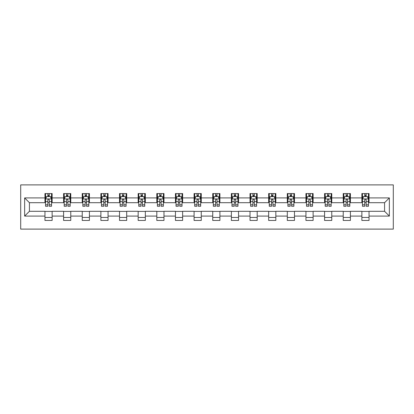 <?xml version="1.0" encoding="UTF-8"?>
<svg xmlns="http://www.w3.org/2000/svg" width="414" height="414" viewBox="0 0 414 414"><rect width="100%" height="100%" fill="white"/><g stroke="black" fill="none" stroke-linecap="round" stroke-linejoin="round"><path stroke-width="0.62" d="M20.7 229.108L393.3 229.108L393.3 184.892L20.7 184.892L20.7 229.108M369.04 197.918L369.04 193.555L361.872 193.555L361.872 197.918L350.399 197.918L350.399 193.555L343.232 193.555L343.232 197.918L331.759 197.918L331.759 193.555L324.586 193.555L324.586 197.918L313.113 197.918L313.113 193.555L305.946 193.555L305.946 197.918L294.473 197.918L294.473 193.555L287.306 193.555L287.306 197.918L275.833 197.918L275.833 193.555L268.66 193.555L268.66 197.918L257.192 197.918L257.192 193.555L250.02 193.555L250.02 197.918L238.547 197.918L238.547 193.555L231.379 193.555L231.379 197.918L219.906 197.918L219.906 193.555L212.734 193.555L212.734 197.918L201.266 197.918L201.266 193.555L194.094 193.555L194.094 197.918L182.621 197.918L182.621 193.555L175.453 193.555L175.453 197.918L163.98 197.918L163.98 193.555L156.808 193.555L156.808 197.918L145.34 197.918L145.34 193.555L138.167 193.555L138.167 197.918L126.694 197.918L126.694 193.555L119.527 193.555L119.527 197.918L108.054 197.918L108.054 193.555L100.887 193.555L100.887 197.918L89.414 197.918L89.414 193.555L82.241 193.555L82.241 197.918L70.768 197.918L70.768 193.555L63.601 193.555L63.601 197.918L52.128 197.918L52.128 193.555L44.96 193.555L44.96 197.918L24.643 197.918L24.643 216.082L29.425 211.3L44.96 211.3L44.96 220.445L52.128 220.445L52.128 211.3L63.601 211.3L63.601 220.445L70.768 220.445L70.768 211.3L82.241 211.3L82.241 220.445L89.414 220.445L89.414 211.3L100.887 211.3L100.887 220.445L108.054 220.445L108.054 211.3L119.527 211.3L119.527 220.445L126.694 220.445L126.694 211.3L138.167 211.3L138.167 220.445L145.34 220.445L145.34 211.3L156.808 211.3L156.808 220.445L163.98 220.445L163.98 211.3L175.453 211.3L175.453 220.445L182.621 220.445L182.621 211.3L194.094 211.3L194.094 220.445L201.266 220.445L201.266 211.3L212.734 211.3L212.734 220.445L219.906 220.445L219.906 211.3L231.379 211.3L231.379 220.445L238.547 220.445L238.547 211.3L250.02 211.3L250.02 220.445L257.192 220.445L257.192 211.3L268.66 211.3L268.66 220.445L275.833 220.445L275.833 211.3L287.306 211.3L287.306 220.445L294.473 220.445L294.473 211.3L305.946 211.3L305.946 220.445L313.113 220.445L313.113 211.3L324.586 211.3L324.586 220.445L331.759 220.445L331.759 211.3L343.232 211.3L343.232 220.445L350.399 220.445L350.399 211.3L361.872 211.3L361.872 220.445L369.04 220.445L369.04 211.3L384.575 211.3L384.575 202.7L369.04 202.7L369.04 197.918L389.357 197.918L389.357 216.082L369.04 216.082M361.872 216.082L350.399 216.082M343.232 216.082L331.759 216.082M324.586 216.082L313.113 216.082M305.946 216.082L294.473 216.082M287.306 216.082L275.833 216.082M268.66 216.082L257.192 216.082M250.02 216.082L238.547 216.082M231.379 216.082L219.906 216.082M212.734 216.082L201.266 216.082M194.094 216.082L182.621 216.082M175.453 216.082L163.98 216.082M156.808 216.082L145.34 216.082M138.167 216.082L126.694 216.082M119.527 216.082L108.054 216.082M100.887 216.082L89.414 216.082M82.241 216.082L70.768 216.082M63.601 216.082L52.128 216.082M44.96 216.082L24.643 216.082M361.872 197.918L361.872 202.7L350.399 202.7L350.399 197.918M343.232 197.918L343.232 202.7L331.759 202.7L331.759 197.918M324.586 197.918L324.586 202.7L313.113 202.7L313.113 197.918M305.946 197.918L305.946 202.7L294.473 202.7L294.473 197.918M287.306 197.918L287.306 202.7L275.833 202.7L275.833 197.918M268.66 197.918L268.66 202.7L257.192 202.7L257.192 197.918M250.02 197.918L250.02 202.7L238.547 202.7L238.547 197.918M231.379 197.918L231.379 202.7L219.906 202.7L219.906 197.918M212.734 197.918L212.734 202.7L201.266 202.7L201.266 197.918M194.094 197.918L194.094 202.7L182.621 202.7L182.621 197.918M175.453 197.918L175.453 202.7L163.98 202.7L163.98 197.918M156.808 197.918L156.808 202.7L145.34 202.7L145.34 197.918M138.167 197.918L138.167 202.7L126.694 202.7L126.694 197.918M119.527 197.918L119.527 202.7L108.054 202.7L108.054 197.918M100.887 197.918L100.887 202.7L89.414 202.7L89.414 197.918M82.241 197.918L82.241 202.7L70.768 202.7L70.768 197.918M63.601 197.918L63.601 202.7L52.128 202.7L52.128 197.918M44.96 197.918L44.96 202.7L29.425 202.7L24.643 197.918M29.425 202.7L29.425 211.3M389.357 216.082L384.575 211.3M384.575 202.7L389.357 197.918M44.96 196.541L45.556 196.541M47.827 196.541L49.261 196.541M51.533 196.541L52.128 196.541M44.96 202.581L45.556 202.581M47.827 202.581L49.261 202.581M51.533 202.581L52.128 202.581M44.96 211.419L52.128 211.419M44.96 217.459L52.128 217.459M63.601 211.419L70.768 211.419M63.601 217.459L70.768 217.459M63.601 196.541L64.196 196.541M66.468 196.541L67.901 196.541M70.173 196.541L70.768 196.541M63.601 202.581L64.196 202.581M66.468 202.581L67.901 202.581M70.173 202.581L70.768 202.581M82.241 211.419L89.414 211.419M82.241 217.459L89.414 217.459M82.241 196.541L82.841 196.541M85.108 196.541L86.547 196.541M88.813 196.541L89.414 196.541M82.241 202.581L82.841 202.581M85.108 202.581L86.547 202.581M88.813 202.581L89.414 202.581M100.887 211.419L108.054 211.419M100.887 217.459L108.054 217.459M100.887 196.541L101.482 196.541M103.754 196.541L105.187 196.541M107.459 196.541L108.054 196.541M100.887 202.581L101.482 202.581M103.754 202.581L105.187 202.581M107.459 202.581L108.054 202.581M119.527 211.419L126.694 211.419M119.527 217.459L126.694 217.459M119.527 196.541L120.122 196.541M122.394 196.541L123.827 196.541M126.099 196.541L126.694 196.541M119.527 202.581L120.122 202.581M122.394 202.581L123.827 202.581M126.099 202.581L126.694 202.581M138.167 211.419L145.34 211.419M138.167 217.459L145.34 217.459M138.167 196.541L138.768 196.541M141.034 196.541L142.468 196.541M144.74 196.541L145.34 196.541M138.167 202.581L138.768 202.581M141.034 202.581L142.468 202.581M144.74 202.581L145.34 202.581M156.808 211.419L163.98 211.419M156.808 217.459L163.98 217.459M156.808 196.541L157.408 196.541M159.68 196.541L161.113 196.541M163.385 196.541L163.98 196.541M156.808 202.581L157.408 202.581M159.68 202.581L161.113 202.581M163.385 202.581L163.98 202.581M175.453 211.419L182.621 211.419M175.453 217.459L182.621 217.459M175.453 196.541L176.048 196.541M178.32 196.541L179.754 196.541M182.025 196.541L182.621 196.541M175.453 202.581L176.048 202.581M178.32 202.581L179.754 202.581M182.025 202.581L182.621 202.581M194.094 211.419L201.266 211.419M194.094 217.459L201.266 217.459M194.094 196.541L194.694 196.541M196.96 196.541L198.394 196.541M200.666 196.541L201.266 196.541M194.094 202.581L194.694 202.581M196.96 202.581L198.394 202.581M200.666 202.581L201.266 202.581M212.734 211.419L219.906 211.419M212.734 217.459L219.906 217.459M212.734 196.541L213.334 196.541M215.606 196.541L217.039 196.541M219.306 196.541L219.906 196.541M212.734 202.581L213.334 202.581M215.606 202.581L217.039 202.581M219.306 202.581L219.906 202.581M231.379 211.419L238.547 211.419M231.379 217.459L238.547 217.459M231.379 196.541L231.975 196.541M234.246 196.541L235.68 196.541M237.952 196.541L238.547 196.541M231.379 202.581L231.975 202.581M234.246 202.581L235.68 202.581M237.952 202.581L238.547 202.581M250.02 211.419L257.192 211.419M250.02 217.459L257.192 217.459M250.02 196.541L250.615 196.541M252.887 196.541L254.32 196.541M256.592 196.541L257.192 196.541M250.02 202.581L250.615 202.581M252.887 202.581L254.32 202.581M256.592 202.581L257.192 202.581M268.66 211.419L275.833 211.419M268.66 217.459L275.833 217.459M268.66 196.541L269.26 196.541M271.532 196.541L272.966 196.541M275.232 196.541L275.833 196.541M268.66 202.581L269.26 202.581M271.532 202.581L272.966 202.581M275.232 202.581L275.833 202.581M287.306 211.419L294.473 211.419M287.306 217.459L294.473 217.459M287.306 196.541L287.901 196.541M290.173 196.541L291.606 196.541M293.878 196.541L294.473 196.541M287.306 202.581L287.901 202.581M290.173 202.581L291.606 202.581M293.878 202.581L294.473 202.581M305.946 211.419L313.113 211.419M305.946 217.459L313.113 217.459M305.946 196.541L306.541 196.541M308.813 196.541L310.246 196.541M312.518 196.541L313.113 196.541M305.946 202.581L306.541 202.581M308.813 202.581L310.246 202.581M312.518 202.581L313.113 202.581M324.586 211.419L331.759 211.419M324.586 217.459L331.759 217.459M324.586 196.541L325.187 196.541M327.453 196.541L328.892 196.541M331.159 196.541L331.759 196.541M324.586 202.581L325.187 202.581M327.453 202.581L328.892 202.581M331.159 202.581L331.759 202.581M343.232 211.419L350.399 211.419M343.232 217.459L350.399 217.459M343.232 196.541L343.827 196.541M346.099 196.541L347.532 196.541M349.804 196.541L350.399 196.541M343.232 202.581L343.827 202.581M346.099 202.581L347.532 202.581M349.804 202.581L350.399 202.581M361.872 211.419L369.04 211.419M361.872 217.459L369.04 217.459M361.872 196.541L362.467 196.541M364.739 196.541L366.173 196.541M368.444 196.541L369.04 196.541M361.872 202.581L362.467 202.581M364.739 202.581L366.173 202.581M368.444 202.581L369.04 202.581M49.261 195.108L47.827 195.108M51.533 204.785L49.261 204.785L49.261 206.281L51.533 206.281L51.533 198.994L50.337 196.603L46.751 196.603L45.556 198.994L45.556 206.281L47.827 206.281L47.827 204.785L45.556 204.785M45.556 198.994L45.556 193.555M51.533 198.994L51.533 193.555M47.827 196.603L47.827 193.555M49.261 193.555L49.261 196.603M49.261 204.785L49.261 199.89C48.785 198.968 48.303 198.968 47.827 199.89L47.827 204.785M67.901 195.108L66.468 195.108M70.173 204.785L67.901 204.785L67.901 206.281L70.173 206.281L70.173 198.994L68.978 196.603L65.391 196.603L64.196 198.994L64.196 206.281L66.468 206.281L66.468 204.785L64.196 204.785M64.196 198.994L64.196 193.555M70.173 198.994L70.173 193.555M66.468 196.603L66.468 193.555M67.901 193.555L67.901 196.603M67.901 204.785L67.901 199.89C67.425 198.968 66.949 198.968 66.468 199.89L66.468 204.785M86.547 195.108L85.108 195.108M88.813 204.785L86.547 204.785L86.547 206.281L88.813 206.281L88.813 198.994L87.618 196.603L84.037 196.603L82.841 198.994L82.841 206.281L85.108 206.281L85.108 204.785L82.841 204.785M82.841 198.994L82.841 193.555M88.813 198.994L88.813 193.555M85.108 196.603L85.108 193.555M86.547 193.555L86.547 196.603M86.547 204.785L86.547 199.89C86.065 198.968 85.589 198.968 85.108 199.89L85.108 204.785M105.187 195.108L103.754 195.108M107.459 204.785L105.187 204.785L105.187 206.281L107.459 206.281L107.459 198.994L106.263 196.603L102.677 196.603L101.482 198.994L101.482 206.281L103.754 206.281L103.754 204.785L101.482 204.785M101.482 198.994L101.482 193.555M107.459 198.994L107.459 193.555M103.754 196.603L103.754 193.555M105.187 193.555L105.187 196.603M105.187 204.785L105.187 199.89C104.711 198.968 104.23 198.968 103.754 199.89L103.754 204.785M123.827 195.108L122.394 195.108M126.099 204.785L123.827 204.785L123.827 206.281L126.099 206.281L126.099 198.994L124.904 196.603L121.318 196.603L120.122 198.994L120.122 206.281L122.394 206.281L122.394 204.785L120.122 204.785M120.122 198.994L120.122 193.555M126.099 198.994L126.099 193.555M122.394 196.603L122.394 193.555M123.827 193.555L123.827 196.603M123.827 204.785L123.827 199.89C123.351 198.968 122.875 198.968 122.394 199.89L122.394 204.785M142.468 195.108L141.034 195.108M144.74 204.785L142.468 204.785L142.468 206.281L144.74 206.281L144.74 198.994L143.544 196.603L139.963 196.603L138.768 198.994L138.768 206.281L141.034 206.281L141.034 204.785L138.768 204.785M138.768 198.994L138.768 193.555M144.74 198.994L144.74 193.555M141.034 196.603L141.034 193.555M142.468 193.555L142.468 196.603M142.468 204.785L142.468 199.89C141.992 198.968 141.516 198.968 141.034 199.89L141.034 204.785M161.113 195.108L159.68 195.108M163.385 204.785L161.113 204.785L161.113 206.281L163.385 206.281L163.385 198.994L162.19 196.603L158.603 196.603L157.408 198.994L157.408 206.281L159.68 206.281L159.68 204.785L157.408 204.785M157.408 198.994L157.408 193.555M163.385 198.994L163.385 193.555M159.68 196.603L159.68 193.555M161.113 193.555L161.113 196.603M161.113 204.785L161.113 199.89C160.637 198.968 160.156 198.968 159.68 199.89L159.68 204.785M179.754 195.108L178.32 195.108M182.025 204.785L179.754 204.785L179.754 206.281L182.025 206.281L182.025 198.994L180.83 196.603L177.244 196.603L176.048 198.994L176.048 206.281L178.32 206.281L178.32 204.785L176.048 204.785M176.048 198.994L176.048 193.555M182.025 198.994L182.025 193.555M178.32 196.603L178.32 193.555M179.754 193.555L179.754 196.603M179.754 204.785L179.754 199.89C179.278 198.968 178.796 198.968 178.32 199.89L178.32 204.785M198.394 195.108L196.96 195.108M200.666 204.785L198.394 204.785L198.394 206.281L200.666 206.281L200.666 198.994L199.47 196.603L195.884 196.603L194.694 198.994L194.694 206.281L196.96 206.281L196.96 204.785L194.694 204.785M194.694 198.994L194.694 193.555M200.666 198.994L200.666 193.555M196.96 196.603L196.96 193.555M198.394 193.555L198.394 196.603M198.394 204.785L198.394 199.89C197.918 198.968 197.442 198.968 196.96 199.89L196.96 204.785M217.039 195.108L215.606 195.108M219.306 204.785L217.039 204.785L217.039 206.281L219.306 206.281L219.306 198.994L218.116 196.603L214.53 196.603L213.334 198.994L213.334 206.281L215.606 206.281L215.606 204.785L213.334 204.785M213.334 198.994L213.334 193.555M219.306 198.994L219.306 193.555M215.606 196.603L215.606 193.555M217.039 193.555L217.039 196.603M217.039 204.785L217.039 199.89C216.558 198.968 216.082 198.968 215.606 199.89L215.606 204.785M235.68 195.108L234.246 195.108M237.952 204.785L235.68 204.785L235.68 206.281L237.952 206.281L237.952 198.994L236.756 196.603L233.17 196.603L231.975 198.994L231.975 206.281L234.246 206.281L234.246 204.785L231.975 204.785M231.975 198.994L231.975 193.555M237.952 198.994L237.952 193.555M234.246 196.603L234.246 193.555M235.68 193.555L235.68 196.603M235.68 204.785L235.68 199.89C235.204 198.968 234.722 198.968 234.246 199.89L234.246 204.785M254.32 195.108L252.887 195.108M256.592 204.785L254.32 204.785L254.32 206.281L256.592 206.281L256.592 198.994L255.397 196.603L251.81 196.603L250.615 198.994L250.615 206.281L252.887 206.281L252.887 204.785L250.615 204.785M250.615 198.994L250.615 193.555M256.592 198.994L256.592 193.555M252.887 196.603L252.887 193.555M254.32 193.555L254.32 196.603M254.32 204.785L254.32 199.89C253.844 198.968 253.368 198.968 252.887 199.89L252.887 204.785M272.966 195.108L271.532 195.108M275.232 204.785L272.966 204.785L272.966 206.281L275.232 206.281L275.232 198.994L274.037 196.603L270.456 196.603L269.26 198.994L269.26 206.281L271.532 206.281L271.532 204.785L269.26 204.785M269.26 198.994L269.26 193.555M275.232 198.994L275.232 193.555M271.532 196.603L271.532 193.555M272.966 193.555L272.966 196.603M272.966 204.785L272.966 199.89C272.484 198.968 272.008 198.968 271.532 199.89L271.532 204.785M291.606 195.108L290.173 195.108M293.878 204.785L291.606 204.785L291.606 206.281L293.878 206.281L293.878 198.994L292.682 196.603L289.096 196.603L287.901 198.994L287.901 206.281L290.173 206.281L290.173 204.785L287.901 204.785M287.901 198.994L287.901 193.555M293.878 198.994L293.878 193.555M290.173 196.603L290.173 193.555M291.606 193.555L291.606 196.603M291.606 204.785L291.606 199.89C291.13 198.968 290.649 198.968 290.173 199.89L290.173 204.785M310.246 195.108L308.813 195.108M312.518 204.785L310.246 204.785L310.246 206.281L312.518 206.281L312.518 198.994L311.323 196.603L307.737 196.603L306.541 198.994L306.541 206.281L308.813 206.281L308.813 204.785L306.541 204.785M306.541 198.994L306.541 193.555M312.518 198.994L312.518 193.555M308.813 196.603L308.813 193.555M310.246 193.555L310.246 196.603M310.246 204.785L310.246 199.89C309.77 198.968 309.294 198.968 308.813 199.89L308.813 204.785M328.892 195.108L327.453 195.108M331.159 204.785L328.892 204.785L328.892 206.281L331.159 206.281L331.159 198.994L329.963 196.603L326.382 196.603L325.187 198.994L325.187 206.281L327.453 206.281L327.453 204.785L325.187 204.785M325.187 198.994L325.187 193.555M331.159 198.994L331.159 193.555M327.453 196.603L327.453 193.555M328.892 193.555L328.892 196.603M328.892 204.785L328.892 199.89C328.411 198.968 327.935 198.968 327.453 199.89L327.453 204.785M347.532 195.108L346.099 195.108M349.804 204.785L347.532 204.785L347.532 206.281L349.804 206.281L349.804 198.994L348.609 196.603L345.022 196.603L343.827 198.994L343.827 206.281L346.099 206.281L346.099 204.785L343.827 204.785M343.827 198.994L343.827 193.555M349.804 198.994L349.804 193.555M346.099 196.603L346.099 193.555M347.532 193.555L347.532 196.603M347.532 204.785L347.532 199.89C347.056 198.968 346.575 198.968 346.099 199.89L346.099 204.785M366.173 195.108L364.739 195.108M368.444 204.785L366.173 204.785L366.173 206.281L368.444 206.281L368.444 198.994L367.249 196.603L363.663 196.603L362.467 198.994L362.467 206.281L364.739 206.281L364.739 204.785L362.467 204.785M362.467 198.994L362.467 193.555M368.444 198.994L368.444 193.555M364.739 196.603L364.739 193.555M366.173 193.555L366.173 196.603M366.173 204.785L366.173 199.89C365.697 198.968 365.22 198.968 364.739 199.89L364.739 204.785M51.502 198.932L45.587 198.932M45.556 196.748L46.678 196.748M50.41 196.748L51.533 196.748M47.827 201.582L45.556 201.582M51.533 201.582L49.261 201.582M49.261 195.869L47.827 195.869M70.142 198.932L64.227 198.932M64.196 196.748L65.319 196.748M69.05 196.748L70.173 196.748M66.468 201.582L64.196 201.582M70.173 201.582L67.901 201.582M67.901 195.869L66.468 195.869M88.787 198.932L82.867 198.932M82.841 196.748L83.964 196.748M87.69 196.748L88.813 196.748M85.108 201.582L82.841 201.582M88.813 201.582L86.547 201.582M86.547 195.869L85.108 195.869M107.428 198.932L101.513 198.932M101.482 196.748L102.605 196.748M106.336 196.748L107.459 196.748M103.754 201.582L101.482 201.582M107.459 201.582L105.187 201.582M105.187 195.869L103.754 195.869M126.068 198.932L120.153 198.932M120.122 196.748L121.245 196.748M124.976 196.748L126.099 196.748M122.394 201.582L120.122 201.582M126.099 201.582L123.827 201.582M123.827 195.869L122.394 195.869M144.709 198.932L138.793 198.932M138.768 196.748L139.891 196.748M143.617 196.748L144.74 196.748M141.034 201.582L138.768 201.582M144.74 201.582L142.468 201.582M142.468 195.869L141.034 195.869M163.354 198.932L157.439 198.932M157.408 196.748L158.531 196.748M162.257 196.748L163.385 196.748M159.68 201.582L157.408 201.582M163.385 201.582L161.113 201.582M161.113 195.869L159.68 195.869M181.994 198.932L176.079 198.932M176.048 196.748L177.171 196.748M180.902 196.748L182.025 196.748M178.32 201.582L176.048 201.582M182.025 201.582L179.754 201.582M179.754 195.869L178.32 195.869M200.635 198.932L194.72 198.932M194.694 196.748L195.817 196.748M199.543 196.748L200.666 196.748M196.96 201.582L194.694 201.582M200.666 201.582L198.394 201.582M198.394 195.869L196.96 195.869M219.28 198.932L213.365 198.932M213.334 196.748L214.457 196.748M218.183 196.748L219.306 196.748M215.606 201.582L213.334 201.582M219.306 201.582L217.039 201.582M217.039 195.869L215.606 195.869M237.921 198.932L232.006 198.932M231.975 196.748L233.098 196.748M236.829 196.748L237.952 196.748M234.246 201.582L231.975 201.582M237.952 201.582L235.68 201.582M235.68 195.869L234.246 195.869M256.561 198.932L250.646 198.932M250.615 196.748L251.743 196.748M255.469 196.748L256.592 196.748M252.887 201.582L250.615 201.582M256.592 201.582L254.32 201.582M254.32 195.869L252.887 195.869M275.206 198.932L269.291 198.932M269.26 196.748L270.383 196.748M274.109 196.748L275.232 196.748M271.532 201.582L269.26 201.582M275.232 201.582L272.966 201.582M272.966 195.869L271.532 195.869M293.847 198.932L287.932 198.932M287.901 196.748L289.024 196.748M292.755 196.748L293.878 196.748M290.173 201.582L287.901 201.582M293.878 201.582L291.606 201.582M291.606 195.869L290.173 195.869M312.487 198.932L306.572 198.932M306.541 196.748L307.664 196.748M311.395 196.748L312.518 196.748M308.813 201.582L306.541 201.582M312.518 201.582L310.246 201.582M310.246 195.869L308.813 195.869M331.133 198.932L325.213 198.932M325.187 196.748L326.31 196.748M330.036 196.748L331.159 196.748M327.453 201.582L325.187 201.582M331.159 201.582L328.892 201.582M328.892 195.869L327.453 195.869M349.773 198.932L343.858 198.932M343.827 196.748L344.95 196.748M348.681 196.748L349.804 196.748M346.099 201.582L343.827 201.582M349.804 201.582L347.532 201.582M347.532 195.869L346.099 195.869M368.413 198.932L362.498 198.932M362.467 196.748L363.59 196.748M367.321 196.748L368.444 196.748M364.739 201.582L362.467 201.582M368.444 201.582L366.173 201.582M366.173 195.869L364.739 195.869"/></g></svg>
